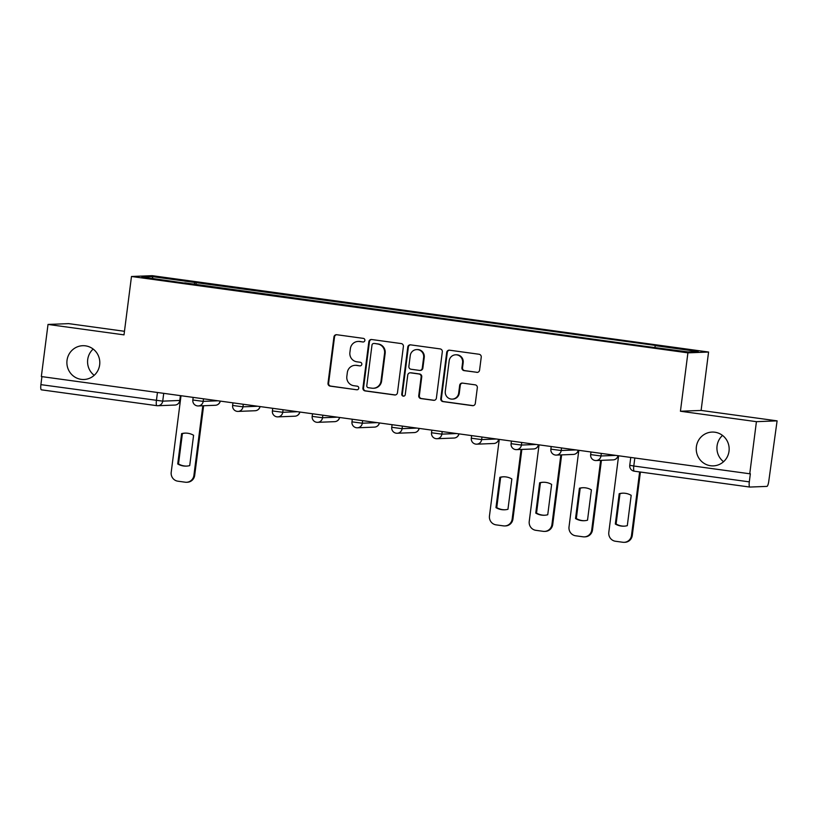 <?xml version="1.0" encoding="UTF-8"?>
<svg xmlns="http://www.w3.org/2000/svg" width="818" height="818" viewBox="0 0 818 818"><rect width="100%" height="100%" fill="white"/><g stroke="black" fill="none" stroke-linecap="round" stroke-linejoin="round"><path stroke-width="1.23" d="M364.879 340.411A1.82 1.769 -92.2 0 0 363.366 338.376L336.771 334.726A2.597 2.526 -92.2 0 0 333.938 336.955L328.008 383.213A2.597 2.526 -92.2 0 0 330.186 386.127L356.781 389.777A1.82 1.769 -92.2 0 0 358.754 388.213A1.82 1.769 -92.2 0 0 357.241 386.178L353.795 385.707A8.303 8.078 -92.2 0 1 346.842 376.382L347.333 372.527A8.303 8.078 -92.2 0 1 356.392 365.401L359.838 365.871A1.82 1.769 -92.2 0 0 361.822 364.317A1.82 1.769 -92.2 0 0 360.298 362.272L356.852 361.801A8.303 8.078 -92.2 0 1 349.899 352.476L350.39 348.621A8.303 8.078 -92.2 0 1 359.46 341.505L362.895 341.975A1.82 1.769 -92.2 0 0 364.879 340.411M696.384 446.73A16.912 16.462 -92.2 0 0 713.368 465.871A16.912 16.462 -92.2 0 0 729.022 451.219A16.912 16.462 -92.2 0 0 712.038 432.078A16.912 16.462 -92.2 0 0 696.384 446.73M722.529 435.432A16.912 16.462 -92.2 0 0 723.562 461.71M67.025 360.36A16.912 16.462 -92.2 0 0 84.009 379.491A16.912 16.462 -92.2 0 0 99.663 364.838A16.912 16.462 -92.2 0 0 82.679 345.707A16.912 16.462 -92.2 0 0 67.025 360.36M93.17 349.051A16.912 16.462 -92.2 0 0 94.203 375.329M476.741 372.374A2.597 2.526 -92.2 0 0 479.573 370.145L481.24 357.169A2.597 2.526 -92.2 0 0 479.062 354.255L449.532 350.196A2.597 2.526 -92.2 0 0 446.7 352.425L440.769 398.683A2.597 2.526 -92.2 0 0 442.947 401.597L472.477 405.656A2.597 2.526 -92.2 0 0 475.309 403.427L477.323 387.752A2.597 2.526 -92.2 0 0 475.146 384.838L462.507 383.1A2.597 2.526 -92.2 0 0 459.675 385.329L458.683 393.1A6.933 6.748 -92.2 0 1 452.252 399.112A6.933 6.748 -92.2 0 1 445.289 391.27L449.184 360.81A6.933 6.748 -92.2 0 1 455.616 354.797A6.933 6.748 -92.2 0 1 462.579 362.65L461.935 367.722A2.597 2.526 -92.2 0 0 464.103 370.636L477.344 372.354A2.597 2.526 -92.2 0 0 477.477 372.364M687.907 352.855L680.433 411.239L756.425 421.669L749.748 473.775L41.34 376.546L48.017 324.439L124.009 334.869L131.483 276.484L687.907 352.855L708.582 352.037L152.158 275.676L131.483 276.484M403.397 346.484A2.597 2.526 -92.2 0 0 401.219 343.57L371.679 339.521A2.597 2.526 -92.2 0 0 368.846 341.74L362.926 388.008A2.597 2.526 -92.2 0 0 365.094 390.922L394.634 394.971A2.597 2.526 -92.2 0 0 397.466 392.742L403.397 346.484M410.605 344.859L440.145 348.908A2.597 2.526 -92.2 0 1 442.313 351.822L436.393 398.09A2.597 2.526 -92.2 0 1 433.56 400.309L420.922 398.581A2.597 2.526 -92.2 0 1 418.744 395.667L421.147 376.904A2.597 2.526 -92.2 0 0 418.969 373.99L410.585 372.834A2.597 2.526 -92.2 0 0 407.753 375.063L405.258 394.593A1.82 1.769 -92.2 0 1 403.571 396.168A1.82 1.769 -92.2 0 1 401.75 394.112L407.773 347.088A2.597 2.526 -92.2 0 1 410.605 344.859M756.425 421.669L777.1 420.861L768.787 481.107A5.286 1.186 97.8 0 1 766.906 486.393L749.85 487.058A5.286 1.186 97.8 0 1 749.799 487.058L634.277 471.199A5.286 1.186 -82.2 0 1 633.797 466.015L749.308 481.863A5.286 1.186 97.8 0 0 749.799 487.058M124.459 331.29L68.692 323.631L48.017 324.439M777.1 420.861L701.108 410.431L708.582 352.037M749.748 473.775L750.351 473.755L749.308 481.863M156.862 405.677L41.432 389.828A5.286 1.186 -82.2 0 1 41.391 389.828A5.286 1.186 -82.2 0 1 40.9 384.644L162.721 401.147L179.919 400.452L180.543 395.656M41.922 376.628L40.9 384.644M184.725 283.11L141.862 276.975L151.984 276.576L194.827 282.455L194.132 284.398M654.768 347.374L655.371 345.666L656.793 345.615L194.827 282.455M655.371 345.666L698.214 351.546L688.081 351.944L643.827 346.116L184.704 282.854M680.433 411.239L701.108 410.431M195.952 284.654L196.238 282.404M151.984 276.576L153.027 278.509M362.895 341.975L360.063 341.474A8.303 8.078 -92.2 0 0 358.683 341.413L358.079 341.433M355.022 365.339L355.615 365.309A8.303 8.078 -92.2 0 1 356.996 365.38L359.838 365.871M336.638 334.705A2.597 2.526 -92.2 0 0 334.531 336.924L328.611 383.192A2.597 2.526 -92.2 0 0 330.779 386.106L356.781 389.777M371.556 339.501A2.597 2.526 -92.2 0 0 369.45 341.719L363.529 387.977A2.597 2.526 -92.2 0 0 365.697 390.892L395.237 394.951A2.597 2.526 -92.2 0 0 395.37 394.961M373.979 343.488A1.82 1.769 -92.2 0 0 371.996 345.053L366.791 385.656A1.82 1.769 -92.2 0 0 368.315 387.701L371.945 388.192A8.303 8.078 -92.2 0 0 381.004 381.076L384.562 353.315A8.303 8.078 -92.2 0 0 377.609 343.989L374.583 343.468A1.82 1.769 -92.2 0 0 374.276 343.458L373.673 343.478M373.325 388.264L373.928 388.243A8.303 8.078 -92.2 0 0 381.607 381.045L381.004 381.076M374.583 343.468L378.213 343.969A8.303 8.078 -92.2 0 1 385.166 353.294L381.607 381.045M410.155 372.814L410.759 372.793A2.597 2.526 -92.2 0 1 411.188 372.814L419.573 373.969A2.597 2.526 -92.2 0 1 421.751 376.883L419.348 395.646A2.597 2.526 -92.2 0 0 421.515 398.55L434.164 400.288A2.597 2.526 -92.2 0 0 434.286 400.309M410.483 344.848A2.597 2.526 -92.2 0 0 408.376 347.057L402.354 394.092A1.82 1.769 -92.2 0 0 403.877 396.137M423.642 357.435A6.933 6.748 -92.2 0 0 416.669 349.583A6.933 6.748 -92.2 0 0 410.247 355.595L408.877 366.331A2.597 2.526 -92.2 0 0 411.045 369.245L419.429 370.39A2.597 2.526 -92.2 0 0 422.262 368.161L423.642 357.435L424.245 357.415A6.933 6.748 -92.2 0 0 417.272 349.562L416.669 349.583M419.869 370.411L420.472 370.39A2.597 2.526 -92.2 0 0 422.865 368.141L422.262 368.161M424.245 357.415L422.865 368.141M455.616 354.797L456.219 354.777A6.933 6.748 -92.2 0 1 463.182 362.63L462.528 367.701A2.597 2.526 -92.2 0 0 464.706 370.615L477.344 372.354M452.252 399.112L452.855 399.092A6.933 6.748 -92.2 0 0 459.287 393.08L458.683 393.1M462.374 383.09A2.597 2.526 -92.2 0 0 460.278 385.309L459.287 393.08M449.399 350.186A2.597 2.526 -92.2 0 0 447.303 352.405L441.372 398.663A2.597 2.526 -92.2 0 0 443.55 401.577L473.08 405.636A2.597 2.526 -92.2 0 0 473.213 405.646M181.606 433.632L177.721 463.959A16.513 16.074 -92.2 0 0 189.715 465.606L193.59 435.278A16.513 16.074 -92.2 0 0 181.606 433.632L182.394 433.601L178.508 463.929A16.513 16.074 -92.2 0 0 186.698 466.096M181.013 395.718L171.207 472.283A7.924 7.72 -92.2 0 0 177.854 481.189L185.246 482.201A7.924 7.72 -92.2 0 0 193.907 475.401L202.823 405.769M185.4 433.111A16.513 16.074 -92.2 0 0 182.394 433.601M203.61 405.738L194.684 475.37A7.924 7.72 87.8 0 1 187.353 482.242L186.565 482.272M178.508 463.929L177.721 463.959M499.859 477.313L495.974 507.641A16.513 16.074 -92.2 0 0 507.958 509.287L511.843 478.959A16.513 16.074 -92.2 0 0 499.859 477.313L500.647 477.283L496.761 507.61A16.513 16.074 -92.2 0 0 504.951 509.778M499.266 439.399L489.461 515.964A7.924 7.72 -92.2 0 0 496.107 524.87L503.499 525.882A7.924 7.72 -92.2 0 0 512.16 519.082L521.076 449.45M503.653 476.792A16.513 16.074 -92.2 0 0 500.647 477.283M521.853 449.419L512.937 519.052A7.924 7.72 87.8 0 1 505.596 525.913L504.818 525.943M496.761 507.61L495.974 507.641M539.645 482.773L535.759 513.101A16.513 16.074 -92.2 0 0 547.743 514.747L551.629 484.42A16.513 16.074 -92.2 0 0 539.645 482.773L540.422 482.743L536.536 513.07A16.513 16.074 -92.2 0 0 544.727 515.238M539.052 444.859L529.236 521.424A7.924 7.72 -92.2 0 0 535.882 530.33L543.275 531.342A7.924 7.72 -92.2 0 0 551.935 524.543L560.851 454.91M543.438 482.252A16.513 16.074 -92.2 0 0 540.422 482.743M561.639 454.88L552.723 524.512A7.924 7.72 87.8 0 1 545.381 531.373L544.594 531.403M536.536 513.07L535.759 513.101M579.42 488.234L575.535 518.561A16.513 16.074 -92.2 0 0 587.518 520.207L591.404 489.88A16.513 16.074 -92.2 0 0 579.42 488.234L580.207 488.203L576.322 518.53A16.513 16.074 -92.2 0 0 584.512 520.698M578.827 450.319L569.021 526.884A7.924 7.72 -92.2 0 0 575.668 535.79L583.06 536.802A7.924 7.72 -92.2 0 0 591.721 529.992L600.637 460.37M583.214 487.712A16.513 16.074 -92.2 0 0 580.207 488.203M601.424 460.34L592.498 529.962A7.924 7.72 87.8 0 1 585.167 536.833L584.379 536.864M576.322 518.53L575.535 518.561M619.206 493.694L615.32 524.021A16.513 16.074 -92.2 0 0 627.304 525.667L631.189 495.34A16.513 16.074 -92.2 0 0 619.206 493.694L619.983 493.663L616.097 523.99A16.513 16.074 -92.2 0 0 624.287 526.158M618.612 455.779L608.807 532.344A7.924 7.72 -92.2 0 0 615.443 541.25L622.846 542.262A7.924 7.72 -92.2 0 0 631.496 535.453L639.635 471.935M622.999 493.172A16.513 16.074 -92.2 0 0 619.983 493.663M640.402 472.037L632.283 535.422A7.924 7.72 87.8 0 1 624.942 542.293L624.154 542.324M616.097 523.99L615.32 524.021M749.758 487.047L634.328 471.199A5.286 1.186 -82.2 0 1 634.277 471.199A5.286 5.286 0 0 1 629.758 465.299L633.797 466.015L634.819 457.998M163.723 393.346L162.721 401.147A5.286 5.143 -92.2 0 1 156.954 405.687A5.286 1.186 -82.2 0 1 156.903 405.687A5.286 1.186 -82.2 0 1 156.422 400.493L157.445 392.487M180.4 395.636L179.786 400.483A5.286 5.143 -92.2 0 1 174.888 405.063A5.286 5.286 0 0 0 179.919 400.452M601.322 453.407L600.985 455.974L615.79 455.391M561.537 447.947L561.209 450.514L576.005 449.931M521.751 442.487L521.424 445.053L536.23 444.471M481.976 437.027L481.649 439.593L496.444 439.01M442.19 431.567L441.863 434.133L456.669 433.55M402.415 426.106L402.088 428.673L416.883 428.09M362.63 420.646L362.302 423.213L377.098 422.63M322.844 415.186L322.517 417.753L337.323 417.17M283.069 409.726L282.742 412.292L297.537 411.71M243.283 404.266L242.956 406.832L257.762 406.249M203.508 398.806L203.181 401.372L217.977 400.789M193.171 397.384L192.833 400.002L203.181 401.372A5.286 5.143 87.8 0 1 197.404 405.912M220.175 401.096A5.286 5.143 87.8 0 1 215.338 405.278A5.286 5.286 0 0 0 220.298 401.106M232.956 402.845L232.619 405.462L242.956 406.832A5.286 5.143 87.8 0 1 237.189 411.372M272.731 408.305L272.394 410.922L282.742 412.292A5.286 5.143 87.8 0 1 276.965 416.832M312.517 413.765L312.179 416.382L322.517 417.753A5.286 5.143 87.8 0 1 316.75 422.292M352.292 419.225L351.965 421.843L362.302 423.213A5.286 5.143 87.8 0 1 356.536 427.753M392.078 424.685L391.74 427.303L402.088 428.673A5.286 5.143 87.8 0 1 396.311 433.213M431.863 430.145L431.526 432.763L441.863 434.133A5.286 5.143 87.8 0 1 436.096 438.663M471.638 435.605L471.301 438.223L481.649 439.593A5.286 5.143 87.8 0 1 475.871 444.123M511.424 441.066L511.086 443.683L521.424 445.053A5.286 5.143 87.8 0 1 515.657 449.583M551.199 446.526L550.872 449.143L561.209 450.514A5.286 5.143 87.8 0 1 555.432 455.043M590.985 451.986L590.647 454.603L600.985 455.974A5.286 5.143 87.8 0 1 595.218 460.503M259.95 406.556A5.286 5.143 87.8 0 1 255.124 410.738A5.286 5.286 0 0 0 260.083 406.566M299.736 412.016A5.286 5.143 87.8 0 1 294.909 416.198A5.286 5.286 0 0 0 299.869 412.027M339.511 417.477A5.286 5.143 87.8 0 1 334.685 421.659A5.286 5.286 0 0 0 339.644 417.487M379.296 422.937A5.286 5.143 87.8 0 1 374.47 427.119A5.286 5.286 0 0 0 379.429 422.947M419.082 428.387A5.286 5.143 87.8 0 1 414.245 432.579A5.286 5.286 0 0 0 419.205 428.407M458.857 433.847A5.286 5.143 87.8 0 1 454.031 438.039A5.286 5.286 0 0 0 458.99 433.867M498.643 439.307A5.286 5.143 87.8 0 1 493.806 443.499A5.286 5.286 0 0 0 498.765 439.327M538.418 444.767A5.286 5.143 87.8 0 1 533.592 448.959A5.286 5.286 0 0 0 538.551 444.787M578.203 450.227A5.286 5.143 87.8 0 1 573.377 454.419A5.286 5.286 0 0 0 578.336 450.248M617.979 455.687A5.286 5.143 87.8 0 1 613.152 459.88A5.286 5.286 0 0 0 618.111 455.708M360.063 341.474L359.46 341.505M356.996 365.38L356.392 365.401M330.779 386.106L330.186 386.127M328.611 383.192L328.008 383.213M334.531 336.924L333.938 336.955M395.237 394.951L394.634 394.971M365.697 390.892L365.094 390.922M363.529 387.977L362.926 388.008M369.45 341.719L368.846 341.74M385.166 353.294L384.562 353.315M378.213 343.969L377.609 343.989M434.164 400.288L433.56 400.309M421.515 398.55L420.922 398.581M419.348 395.646L418.744 395.667M421.751 376.883L421.147 376.904M419.573 373.969L418.969 373.99M411.188 372.814L410.585 372.834M402.354 394.092L401.75 394.112M408.376 347.057L407.773 347.088M464.706 370.615L464.103 370.636M462.528 367.701L461.935 367.722M463.182 362.63L462.579 362.65M460.278 385.309L459.675 385.329M473.08 405.636L472.477 405.656M443.55 401.577L442.947 401.597M441.372 398.663L440.769 398.683M447.303 352.405L446.7 352.425M194.684 475.37L193.907 475.401M512.937 519.052L512.16 519.082M552.723 524.512L551.935 524.543M592.498 529.962L591.721 529.992M632.283 535.422L631.496 535.453M192.833 400.002A5.286 5.286 0 0 0 198.283 405.953L215.338 405.278M232.619 405.462A5.286 5.286 0 0 0 238.069 411.413L255.124 410.738M272.394 410.922A5.286 5.286 0 0 0 277.844 416.873L294.909 416.198M312.179 416.382A5.286 5.286 0 0 0 317.629 422.333L334.685 421.659M351.965 421.843A5.286 5.286 0 0 0 357.405 427.794L374.47 427.119M391.74 427.303A5.286 5.286 0 0 0 397.19 433.254L414.245 432.579M431.526 432.763A5.286 5.286 0 0 0 436.976 438.714L454.031 438.039M471.301 438.223A5.286 5.286 0 0 0 476.751 444.174L493.806 443.499M511.086 443.683A5.286 5.286 0 0 0 516.536 449.634L533.592 448.959M550.872 449.143A5.286 5.286 0 0 0 556.312 455.094L573.377 454.419M590.647 454.603A5.286 5.286 0 0 0 596.097 460.544L613.152 459.88M630.76 457.446L629.758 465.299M174.888 405.063L157.833 405.728A5.286 5.286 0 0 1 156.903 405.687L41.391 389.828"/></g></svg>
